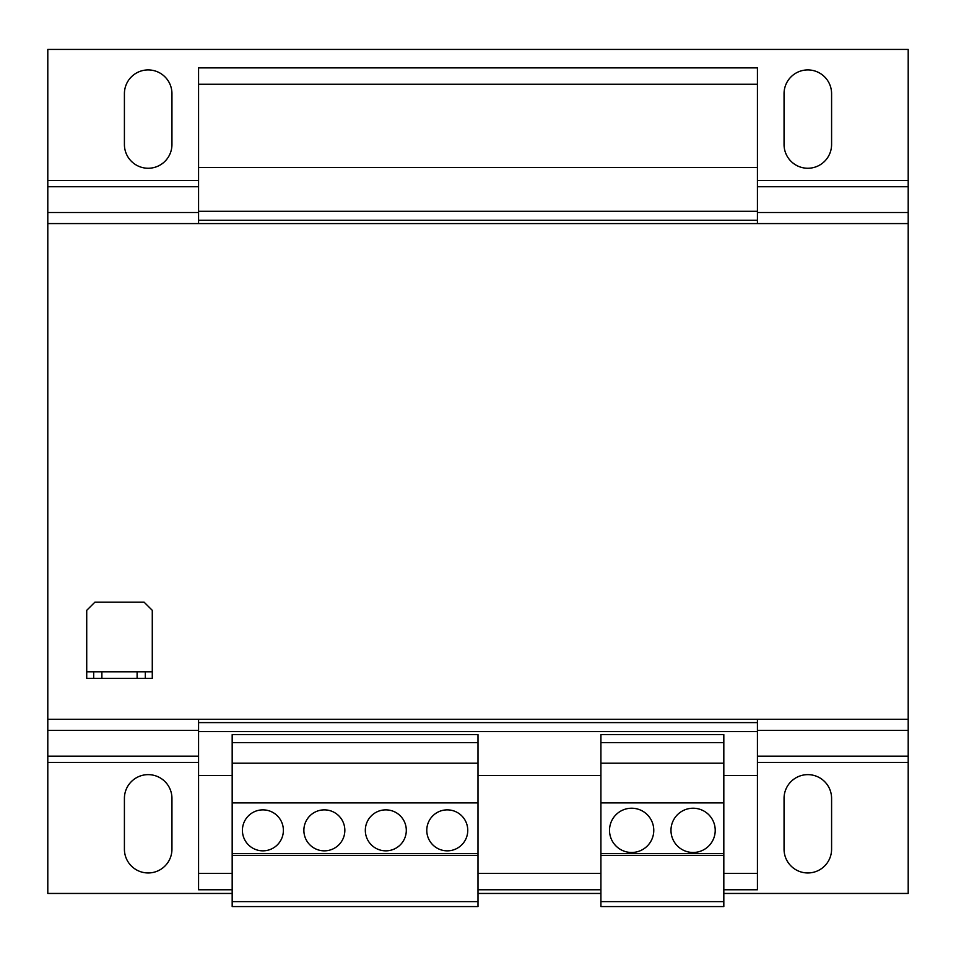 <?xml version="1.0" encoding="UTF-8"?>
<svg xmlns="http://www.w3.org/2000/svg" width="956" height="956" viewBox="0 0 956 956"><rect width="100%" height="100%" fill="white"/><g stroke="black" fill="none" stroke-linecap="round" stroke-linejoin="round"><path stroke-width="1.43" d="M807.82 69.919A23.769 23.769 0 0 0 784.051 93.688L784.051 144.487A23.769 23.769 0 0 0 807.82 168.256A23.769 23.769 0 0 0 831.589 144.487L831.589 93.688A23.769 23.769 0 0 0 807.82 69.919M148.18 69.919A23.769 23.769 0 0 0 124.411 93.688L124.411 144.487A23.769 23.769 0 0 0 148.18 168.256A23.769 23.769 0 0 0 171.949 144.487L171.949 93.688A23.769 23.769 0 0 0 148.18 69.919M807.82 774.635A23.769 23.769 0 0 0 784.051 798.391L784.051 849.203A23.769 23.769 0 0 0 807.82 872.959A23.769 23.769 0 0 0 831.589 849.203L831.589 798.391A23.769 23.769 0 0 0 807.82 774.635M148.18 774.635A23.769 23.769 0 0 0 124.411 798.391L124.411 849.203A23.769 23.769 0 0 0 148.18 872.959A23.769 23.769 0 0 0 171.949 849.203L171.949 798.391A23.769 23.769 0 0 0 148.18 774.635M631.641 808.226A22.119 22.119 0 0 0 609.522 830.358A22.119 22.119 0 0 0 631.641 852.477A22.119 22.119 0 0 0 653.773 830.358A22.119 22.119 0 0 0 631.641 808.226M693.1 808.226A22.119 22.119 0 0 0 670.981 830.358A22.119 22.119 0 0 0 693.1 852.477A22.119 22.119 0 0 0 715.219 830.358A22.119 22.119 0 0 0 693.1 808.226M262.9 809.863A20.482 20.482 0 0 0 242.418 830.358A20.482 20.482 0 0 0 262.9 850.84A20.482 20.482 0 0 0 283.382 830.358A20.482 20.482 0 0 0 262.9 809.863M324.359 809.863A20.482 20.482 0 0 0 303.877 830.358A20.482 20.482 0 0 0 324.359 850.84A20.482 20.482 0 0 0 344.841 830.358A20.482 20.482 0 0 0 324.359 809.863M385.818 809.863A20.482 20.482 0 0 0 365.323 830.358A20.482 20.482 0 0 0 385.818 850.84A20.482 20.482 0 0 0 406.3 830.358A20.482 20.482 0 0 0 385.818 809.863M447.277 809.863A20.482 20.482 0 0 0 426.782 830.358A20.482 20.482 0 0 0 447.277 850.84A20.482 20.482 0 0 0 467.759 830.358A20.482 20.482 0 0 0 447.277 809.863M600.918 775.447L478 775.447M757.427 719.318L757.427 775.447L723.823 775.447M198.573 719.318L198.573 889.761L232.177 889.761M232.177 775.447L198.573 775.447M198.573 84.259L757.427 84.259L757.427 67.876L198.573 67.876L198.573 223.573M757.427 84.259L757.427 167.431L198.573 167.431M757.427 167.431L757.427 211.276L198.573 211.276M757.427 211.276L757.427 220.286L198.573 220.286M757.427 220.286L757.427 223.573M757.427 722.605L198.573 722.605M757.427 731.615L198.573 731.615M757.427 775.447L757.427 873.378L723.823 873.378M600.918 873.378L478 873.378M232.177 873.378L198.573 873.378M757.427 873.378L757.427 889.761L723.823 889.761M600.918 889.761L478 889.761M757.427 180.445L908.2 180.445L908.2 49.437L47.8 49.437L47.8 180.445L198.573 180.445M232.177 893.454L47.8 893.454L47.8 180.445M908.2 180.445L908.2 223.573L47.8 223.573M478 893.454L600.918 893.454M723.823 893.454L908.2 893.454L908.2 223.573M47.8 719.318L908.2 719.318M137.114 678.354L137.114 671.793L101.886 671.793L101.886 678.354L93.688 678.354L93.688 671.793L86.721 671.793L86.721 610.334L94.919 602.149L144.081 602.149L152.279 610.334L152.279 671.793L145.312 671.793L145.312 678.354L101.886 678.354M137.114 671.793L145.312 671.793M93.688 671.793L101.886 671.793M86.721 671.793L86.721 678.354L93.688 678.354M152.279 671.793L152.279 678.354L145.312 678.354M723.823 901.616L723.823 734.626L600.918 734.626L600.918 906.563L723.823 906.563L723.823 901.616L600.918 901.616M723.823 742.681L600.918 742.681M723.823 763.163L600.918 763.163M723.823 802.909L600.918 802.909M723.823 853.469L600.918 853.469M723.823 855.345L600.918 855.345M478 901.616L478 734.626L232.177 734.626L232.177 906.563L478 906.563L478 901.616L232.177 901.616M478 855.345L232.177 855.345M478 853.469L232.177 853.469M478 742.681L232.177 742.681M478 763.163L232.177 763.163M478 802.909L232.177 802.909M47.8 186.731L198.573 186.731M757.427 186.731L908.2 186.731M47.8 212.507L198.573 212.507M757.427 212.507L908.2 212.507M47.8 762.434L198.573 762.434M757.427 762.434L908.2 762.434M47.8 756.16L198.573 756.16M757.427 756.16L908.2 756.16M47.8 730.384L198.573 730.384M757.427 730.384L908.2 730.384"/></g></svg>
